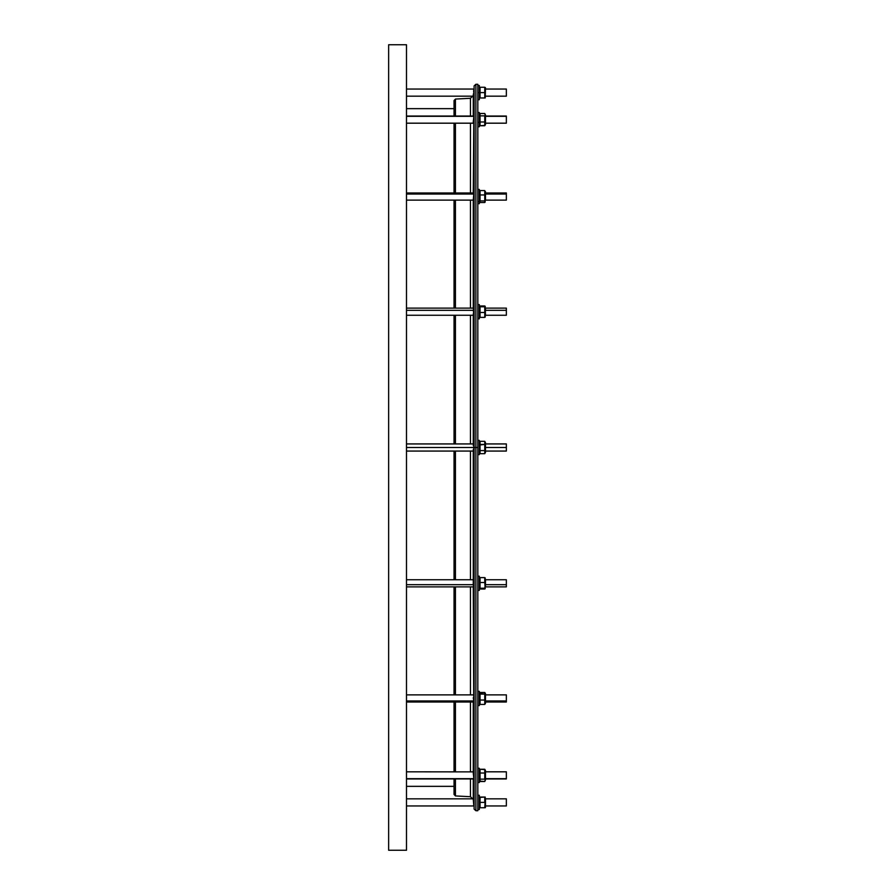 <?xml version="1.0" encoding="UTF-8"?>
<svg xmlns="http://www.w3.org/2000/svg" width="895" height="895" viewBox="0 0 895 895"><rect width="100%" height="100%" fill="white"/><g stroke="black" fill="none" stroke-linecap="round" stroke-linejoin="round"><path stroke-width="1.34" d="M388.643 793.194L388.643 795.946L388.643 793.194M388.643 835.952L388.643 44.75L388.643 835.952M388.643 99.054L388.643 101.806L388.643 99.054M406.487 101.806L406.487 99.054L406.487 101.806M406.487 59.048L406.487 850.25L406.487 59.048M406.487 795.946L406.487 793.194L406.487 795.946M454.045 778.952L454.045 794.447L455.443 795.935L455.443 778.952L455.443 795.935L470.457 796.718L470.457 778.952L470.457 796.718L473.265 799.425L473.265 778.952L473.835 805.959L473.265 799.425L473.835 805.959L406.487 805.959L473.835 805.959L473.265 778.952M406.487 771.814L473.265 771.882L473.265 702.016L473.835 778.672L406.487 778.672L473.835 778.672L473.22 771.814L473.813 778.941L406.487 778.952M473.265 697.742L473.835 701.322L406.487 700.975L473.835 700.975L473.265 697.742M473.265 586.874L473.746 702.016L406.487 702.016M473.265 583.987L473.265 580.352L473.835 584.681L406.487 584.681L473.835 584.681L473.265 580.352L473.265 583.987C473.533 587.523 473.723 587.746 473.835 584.681L473.265 580.352M473.265 579.747L473.265 451.069M470.457 451.069L470.457 579.747L470.457 451.069M470.457 586.874L470.457 694.878L470.457 586.874M470.457 702.016L470.457 771.814L470.457 702.016M454.045 116.048L454.045 100.553L455.443 99.065L455.443 116.048L455.443 99.065L470.457 98.282L470.457 116.048L470.457 98.282L473.265 95.575L473.421 93.807L473.265 116.048L473.835 89.041L406.487 89.041L473.835 89.041L473.612 91.581L473.835 89.041M470.457 123.186L470.457 192.984L470.457 123.186M470.457 200.122L470.457 308.126L470.457 200.122M470.457 315.253L470.457 443.931L470.457 315.253M473.265 443.931L473.265 315.253M473.265 314.648L473.835 310.319L473.265 314.648L473.835 310.319L406.487 310.319L473.835 310.319C473.723 307.253 473.533 307.477 473.265 311.012M473.265 308.126L473.265 200.122L473.265 308.126L473.265 200.122L406.487 200.122M406.487 192.984L473.746 192.984L473.835 194.025L406.487 194.025L473.835 194.025L473.265 200.044L473.824 193.6L473.298 200.111M473.265 192.984L473.835 116.328L473.22 123.186L473.835 116.328L406.487 116.328L473.813 116.048L406.487 116.048M473.265 445.531L473.522 443.931L473.265 445.531C473.533 443.014 473.723 443.663 473.835 447.5L473.835 447.5C473.723 451.337 473.533 451.986 473.265 449.469C473.533 451.986 473.723 451.337 473.835 447.5L406.487 447.5L473.835 447.5C473.723 451.337 473.533 451.986 473.265 449.469M454.045 451.069L454.045 579.747M454.045 586.874L454.045 694.878M454.045 702.016L454.045 771.814M454.045 123.186L454.045 192.984M454.045 200.122L454.045 308.126M454.045 315.253L454.045 443.931M455.443 443.931L455.443 315.253L455.443 443.931M455.443 308.126L455.443 200.122L455.443 308.126M455.443 192.984L455.443 123.186L455.443 192.984M455.443 771.814L455.443 702.016L455.443 771.814M455.443 694.878L455.443 586.874L455.443 694.878M455.443 579.747L455.443 451.069L455.443 579.747M474.104 781.022L474.104 447.5L474.104 809.091L475.883 810.713L475.883 84.287L475.883 447.5L474.104 447.5L475.883 447.5L475.883 810.713L477.818 810.713L477.818 84.287L475.883 84.287L474.104 85.909L474.104 447.5L474.104 113.978M475.883 447.5L477.818 447.5L475.883 447.5M506.357 805.959L506.357 798.832L506.357 805.959L485.482 805.959L506.357 805.959L506.357 798.832L506.357 805.959L506.357 798.832L485.482 798.832L485.482 807.301L485.224 797.042M485.482 807.301L485.482 798.832M485.224 805.075L484.754 807.749L480.044 807.749L480.044 797.042L479.563 805.075L480.044 797.042L484.754 797.042L484.754 802.401L480.044 802.401L484.754 802.401L484.754 797.042L479.306 797.49L480.044 797.042L479.563 799.716L480.044 797.042L484.754 797.042L485.224 807.749L485.224 799.716L484.754 807.749L480.044 807.749L485.224 807.749M479.306 797.49L479.306 807.301L479.306 797.49M477.818 809.527L479.306 809.527L479.306 795.263L477.818 795.263M506.357 447.5C506.357 459.37 506.357 435.63 506.357 447.5L506.357 443.931L485.482 443.931L485.482 447.5L506.357 447.5L485.482 447.5L485.482 451.069L506.357 451.069L506.357 447.5M479.306 452.4L480.044 453.675L484.754 453.675L485.482 452.4L485.482 442.6L484.754 441.325L484.754 453.675L485.482 447.5L484.754 441.325L480.044 441.325L480.044 444.412L484.754 444.412L480.044 444.412L480.044 450.588L484.754 450.588L480.044 450.588L480.044 453.675L484.754 453.675L480.044 453.675L480.044 441.325L484.754 441.325L485.224 452.132M479.563 442.868L480.044 441.325L479.563 442.868L480.044 441.325L484.754 441.325M485.224 442.868L484.754 444.412L479.888 444.983L480.044 441.325L479.306 442.6M479.306 454.638L477.818 454.638L479.306 454.638L479.306 440.362L479.306 454.638L479.306 440.362L477.818 440.362M485.482 96.168L506.357 96.168L506.357 89.041L485.482 89.041L506.357 89.041M485.224 97.958L485.482 87.699L484.754 87.251L484.754 97.958L484.754 87.251L485.482 87.699M479.563 89.925L480.044 87.251L484.754 87.251L480.044 87.251L480.044 92.599L484.754 92.599L480.044 92.599L480.044 97.958L484.754 97.958L479.563 97.958L480.044 87.251L479.563 89.925L480.044 87.251L484.754 87.251L484.754 97.958L485.224 95.284M479.563 95.284L480.044 87.251M477.818 99.737L479.306 99.737L479.306 92.599L477.818 92.599L479.306 92.599L479.306 85.472L477.818 85.472M484.754 192.179L484.754 202.516L485.224 192.772L485.482 200.122L485.482 191.642M485.482 200.122L506.357 200.122L506.357 192.984L485.482 192.984L485.482 191.642L485.482 193.085L484.754 190.579L480.044 190.579L480.044 194.953L480.044 190.579L484.754 190.579L480.044 190.579L480.044 192.179M479.563 195.166L479.675 196.553M485.224 195.166L485.124 193.779M485.482 315.253L506.357 315.253L506.357 310.319C506.357 324.236 506.357 302.32 506.357 310.319L506.357 308.126L485.482 308.126L485.482 309.815L484.754 306.784L480.044 306.784L480.044 312.489L480.044 305.978L484.754 305.978L484.754 306.784L480.044 306.784L480.044 305.978L484.754 305.978L484.754 306.784L484.754 305.978L480.044 305.978L480.044 306.784L480.044 305.978L480.044 306.784L484.754 306.784L484.754 317.389L485.224 309.636L485.482 315.253L485.202 306.291M479.563 308.428L479.586 308.988M480.044 316.584L480.044 317.389L480.044 316.584L480.044 317.389L484.754 317.389L480.044 317.389L480.044 312.489L484.754 312.489L480.044 312.489L480.044 316.584M485.202 588.709L484.754 582.511L480.044 582.511L480.044 577.611L480.044 578.416L480.044 577.611L484.754 577.611L480.044 577.611L480.044 582.511L484.754 582.511L484.754 577.611L485.224 585.364L484.754 589.022L484.754 588.216L484.754 589.022L484.754 588.216L484.754 589.022L480.044 589.022L484.754 589.022L480.044 589.022L480.044 588.216L484.754 588.216L485.482 585.185L485.482 586.874L506.357 586.874L506.357 584.681C506.357 592.68 506.357 570.764 506.357 584.681L506.357 579.747L485.482 579.747L485.482 585.185L485.202 577.913M485.224 586.572L485.202 586.012M480.044 702.821L480.044 704.421L484.754 704.421L484.754 702.821M479.563 699.834L479.675 701.221M485.224 699.834L485.124 698.447M484.754 694.084L484.754 692.484L479.675 692.909L484.754 692.484L485.482 693.547L485.482 703.358L485.482 702.016L506.357 702.016L506.357 694.878L485.482 694.878L484.754 704.421L485.482 703.358L484.754 700.047L484.754 704.421L484.754 694.084L484.754 700.047L480.044 700.047L484.754 700.047L480.044 700.047L480.044 704.421L480.044 694.084L480.044 700.047L480.044 694.084L484.754 694.084L480.044 694.084L480.044 692.484L480.044 694.084L484.754 694.084L484.754 692.484L484.754 700.047M485.482 778.952L506.357 778.952L506.357 771.814L485.482 771.814L485.482 779.914L484.754 781.503L485.224 780.328L484.754 781.503L485.224 780.328L484.754 781.503L480.044 781.503L484.754 781.503L485.224 780.328L484.754 781.503L479.821 781.167L480.044 779.142L484.754 779.142L485.482 779.914L485.482 770.472L484.754 769.252L484.754 779.142L484.754 773.011L480.044 773.011L480.044 781.503L480.044 773.011L484.754 773.011L484.978 769.599L480.044 769.252L484.754 769.252L484.754 779.142L480.044 779.142L480.044 769.252L480.044 773.011L484.754 773.011M479.563 774.678L479.586 775.383M506.357 778.672L485.482 778.672L506.357 778.672L506.357 772.083L506.357 778.672M484.978 781.167L485.482 771.814M485.224 780.328L484.754 779.142L485.224 780.328M479.563 770.438L480.044 769.252L479.563 770.438L480.044 769.252L484.754 769.252M479.306 778.113L479.306 771.501L479.306 778.113M477.818 782.51L479.306 782.51L479.306 768.246L477.818 768.246M506.357 700.975L485.482 700.975L506.357 700.975M480.044 704.421L484.754 704.421L480.044 704.421L480.044 700.047M479.306 703.492L479.306 693.401L479.306 703.492M477.818 705.584L479.306 705.584L479.306 691.32L477.818 691.32M506.357 584.681L485.482 584.681L506.357 584.681M480.044 582.511L480.044 589.022L480.044 577.611L484.754 577.611L485.224 585.364L484.754 588.216L480.044 588.216L480.044 582.511L484.754 582.511M479.306 589.906L479.306 576.727L479.306 589.906M477.818 590.443L479.306 590.443L479.306 576.179L477.818 576.179M506.357 310.319L485.482 310.319L506.357 310.319M485.202 317.087L485.482 308.126M477.818 318.821L479.306 318.821L477.818 318.273L479.306 318.273L479.306 304.557L477.818 304.557M506.357 194.025L485.482 194.025L506.357 194.025M485.124 202.091L485.482 192.984M484.754 190.579L484.754 202.516L480.044 202.516L480.044 194.953L484.754 194.953L480.044 194.953L480.044 200.916L484.754 200.916L480.044 200.916L480.044 202.516L484.754 202.516L480.044 202.516L479.306 201.453M484.754 194.953L480.044 194.953L480.044 190.579L479.306 191.642M477.818 203.68L479.306 203.68L479.306 201.599L477.818 201.599L479.306 201.599L479.306 189.416L477.818 189.416M506.357 116.328L506.357 122.917L506.357 116.048L485.482 116.048L485.482 115.086L485.482 123.186L506.357 123.186L506.357 116.328L485.482 116.328L506.357 116.328M485.224 114.672L484.978 125.412L480.044 125.748L480.044 121.989L480.044 125.748L484.754 125.748L484.754 121.989L480.044 121.989L480.044 115.858L480.044 121.989L484.754 121.989L484.754 115.858L480.044 115.858L480.044 113.497L480.044 115.858L484.754 115.858L485.224 114.672L484.754 113.497L485.224 114.672L484.754 113.497L480.044 113.497L484.754 113.497L485.482 115.086L484.754 115.858L484.754 125.748L485.482 124.528L484.978 113.833M479.563 124.562L480.044 113.497L479.306 114.717M477.818 126.754L479.306 126.754L479.306 122.346L477.818 122.346L479.306 122.346L479.306 112.49L477.818 112.49M485.224 120.322L485.202 119.617M473.265 95.575L473.265 116.048M406.487 850.25L406.487 44.75L388.643 44.75L388.643 850.25L406.487 850.25M479.563 447.5L480.044 450.588L480.044 444.412M473.265 702.016L473.265 771.882M479.563 805.075L480.044 802.401L484.754 802.401L485.224 799.716M479.563 797.042L479.563 799.716M484.754 450.588L480.044 450.588L479.563 452.132M480.044 453.675L480.033 450.588M484.754 97.958L480.044 97.958L480.044 92.599L484.754 92.599L485.224 89.925M479.306 780.283L480.044 781.503M484.754 779.142L480.044 779.142M480.044 773.011L480.044 769.252M484.754 692.484L480.044 692.484L480.044 694.084M480.044 589.022L480.044 588.216L484.754 588.216L484.754 589.022M480.044 577.611L480.044 578.416M484.754 305.978L484.754 316.584M484.754 312.489L480.044 312.489L480.044 305.978M484.754 317.389L480.044 317.389L480.044 312.489M484.754 200.916L480.044 200.916L480.044 194.953M480.044 202.516L480.044 200.916M484.754 113.497L480.044 113.497M484.754 115.858L480.044 115.858M484.754 121.989L480.044 121.989M484.754 125.748L480.044 125.748M473.31 122.85L473.31 120.836L473.31 122.85M473.31 772.15L473.31 774.164L473.31 772.15M479.306 770.472L479.821 769.588M479.306 693.547L479.675 692.909M479.306 703.358L479.675 703.985M506.357 586.874L485.482 586.874M479.306 124.528L479.821 125.412M406.487 123.186L473.22 123.186M473.41 315.253L406.487 315.253M406.487 308.126L473.645 308.126M473.645 586.874L406.487 586.874M406.487 579.747L473.41 579.747M406.487 694.878L473.298 694.878M406.487 96.168L473.153 96.168M473.522 451.069L406.487 451.069M406.487 443.931L473.522 443.931M406.487 798.832L473.153 798.832M454.045 786.347L406.487 786.347M454.045 108.653L406.487 108.653"/></g></svg>
